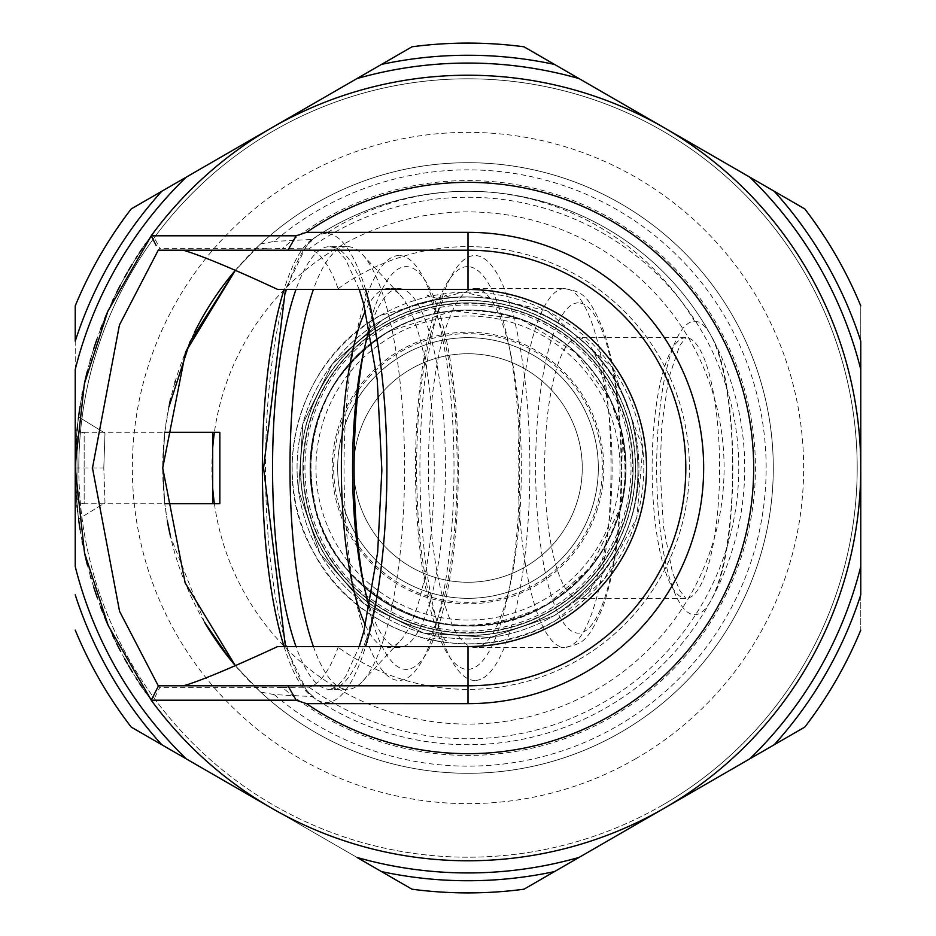 <?xml version="1.0" encoding="UTF-8"?>
<svg xmlns="http://www.w3.org/2000/svg" width="936" height="936" viewBox="0 0 936 936"><rect width="100%" height="100%" fill="white"/><g stroke="black" fill="none" stroke-linecap="round" stroke-linejoin="round"><path stroke-width="0.7" stroke-dasharray="4.68 3.51" d="M77.665 511.653L78.566 519.094A392.769 392.769 0 0 1 75.231 468C76.284 437.638 77.395 420.603 78.566 416.906A392.769 392.769 0 0 0 75.231 468L75.231 470.001M78.332 418.766L77.489 425.903M76.986 430.946L76.027 443.02M75.442 455.259L75.336 458.605M75.313 459.985L75.243 465.075M151.503 235.416L152.533 234.012L159.74 248.426L158.523 250.193M150.813 699.648A392.769 392.769 0 0 0 860.769 468A392.769 392.769 0 0 0 150.766 236.41A392.769 392.769 0 0 1 271.615 127.846L412.004 46.8A424.909 424.909 0 0 1 523.996 46.8L804.773 208.904A424.909 424.909 0 0 1 860.769 305.896L860.769 630.103A424.909 424.909 0 0 1 804.773 727.096L774.224 744.74M150.684 236.527A392.769 392.769 0 0 0 149.222 238.551A392.769 392.769 0 0 1 150.684 236.527M148.871 239.031A392.769 392.769 0 0 0 147.701 240.669A392.769 392.769 0 0 1 148.871 239.031M147.315 241.219A392.769 392.769 0 0 0 145.677 243.547A392.769 392.769 0 0 1 147.315 241.219M144.998 244.53A392.769 392.769 0 0 0 142.307 248.473A392.769 392.769 0 0 1 144.998 244.53M139.242 253.094A392.769 392.769 0 0 0 137.276 256.113A392.769 392.769 0 0 1 139.242 253.094M135.872 258.336A392.769 392.769 0 0 0 132.257 264.174A392.769 392.769 0 0 1 135.872 258.336M128.419 270.633A392.769 392.769 0 0 0 127.179 272.774A392.769 392.769 0 0 1 128.419 270.633M124.465 277.594A392.769 392.769 0 0 0 120.451 285.035A392.769 392.769 0 0 1 124.465 277.594M116.392 292.968A392.769 392.769 0 0 0 113.782 298.315A392.769 392.769 0 0 1 116.392 292.968M112.343 301.345A392.769 392.769 0 0 0 108.342 310.167A392.769 392.769 0 0 1 112.343 301.345M104.411 319.433A392.769 392.769 0 0 0 102.199 324.967A392.769 392.769 0 0 1 104.411 319.433M100.62 329.086A392.769 392.769 0 0 0 96.97 339.125A392.769 392.769 0 0 1 100.62 329.086M93.506 349.561A392.769 392.769 0 0 0 90.827 358.43A392.769 392.769 0 0 1 93.506 349.561M90.277 360.337A392.769 392.769 0 0 0 87.282 371.44A392.769 392.769 0 0 1 90.277 360.337M84.568 382.882A392.769 392.769 0 0 0 82.59 392.289A392.769 392.769 0 0 1 84.568 382.882M82.157 394.559A392.769 392.769 0 0 0 80.087 406.446A392.769 392.769 0 0 1 82.157 394.559M860.769 468A392.769 392.769 0 0 0 664.385 127.846L579.068 78.589M75.231 566.514L75.231 305.896A424.909 424.909 0 0 1 131.227 208.904L161.776 191.26M860.769 341.172L860.769 305.896A424.909 424.909 0 0 0 804.773 208.904A424.909 424.909 0 0 1 860.769 305.896A424.909 424.909 0 0 0 804.773 208.904M78.799 468A389.2 389.2 0 0 1 468 78.799A389.2 389.2 0 0 1 857.2 468A389.2 389.2 0 0 1 468 857.2A389.2 389.2 0 0 1 78.799 468M75.231 369.486L75.231 341.172M150.731 699.543A392.769 392.769 0 0 1 149.304 697.566M148.918 697.039A392.769 392.769 0 0 1 147.759 695.413M147.42 694.933A392.769 392.769 0 0 1 145.653 692.418M145.138 691.681A392.769 392.769 0 0 1 142.471 687.773M139.441 683.21A392.769 392.769 0 0 1 137.358 680.004M136.106 678.027A392.769 392.769 0 0 1 132.502 672.235M128.688 665.824A392.769 392.769 0 0 1 127.378 663.565M124.734 658.897A392.769 392.769 0 0 1 120.721 651.491M116.649 643.57A392.769 392.769 0 0 1 114.145 638.469M112.589 635.193A392.769 392.769 0 0 1 108.576 626.371M104.621 617.093A392.769 392.769 0 0 1 102.574 611.98M100.807 607.417A392.769 392.769 0 0 1 97.145 597.355M93.658 586.895A392.769 392.769 0 0 1 91.096 578.53M90.394 576.085A392.769 392.769 0 0 1 87.376 564.946M84.638 553.468A392.769 392.769 0 0 1 82.754 544.483M82.216 541.745A392.769 392.769 0 0 1 80.122 529.811M158.523 685.807L159.74 687.574L152.533 701.977L151.597 700.713M75.243 470.656L75.477 481.818M75.687 486.966L75.722 487.796M76.062 493.471L76.998 505.194M77.208 507.382L77.384 509.137M78.566 416.906L104.996 433.181L103.791 468L104.996 433.181L78.566 416.906A392.769 392.769 0 0 0 75.231 468L75.231 469.579M75.231 469.638L75.336 476.95M75.348 477.465L75.442 480.987M76.027 492.933L78.566 519.094L104.996 502.819L103.791 468L104.996 502.819L78.566 519.094M159.74 687.574L158.383 686.065M153.679 695.354L156.113 690.557M153.679 240.646L156.113 245.443M158.383 249.935L159.74 248.426M287.96 685.807L158.968 685.807M282.391 687.48L308.974 687.141A219.597 56.839 -90 0 0 338.165 647.303L337.1 646.53A221.376 221.376 0 0 0 632.303 319.632A221.376 221.376 0 0 0 337.1 289.47L338.165 288.697A219.597 56.839 -90 0 0 308.974 248.859L282.391 248.52A287.434 287.434 0 0 1 676.822 270.481A287.434 287.434 0 0 1 676.822 665.519A287.434 287.434 0 0 1 282.391 687.469L255.224 686.93L235.275 665.59A305.288 305.288 0 0 0 773.288 468A305.288 305.288 0 0 0 235.275 270.41L260.629 243.957L274.248 241.394A298.151 298.151 0 0 1 684.228 262.724A298.151 298.151 0 0 1 684.228 673.277A298.151 298.151 0 0 1 274.248 694.606L311.98 696.548A276.728 276.728 0 0 0 744.728 468A276.728 276.728 0 0 0 311.98 239.452L274.248 241.394M277.735 289.47L468 289.47A178.53 178.53 0 0 1 646.53 468A178.53 178.53 0 0 1 468 646.53L277.735 646.53M287.96 250.193L158.968 250.193M235.287 270.41L255.224 249.07L282.391 248.52M169.393 404.504A305.288 305.288 0 0 0 162.712 468L164.701 433.181L162.712 468L164.701 502.819L162.712 468A305.288 305.288 0 0 0 167.357 521.036M169.802 533.45A305.288 305.288 0 0 0 204.82 622.732M216.462 640.996A305.288 305.288 0 0 0 217.07 641.885M255.224 249.07A305.288 305.288 0 0 1 684.895 253.153A305.288 305.288 0 0 1 684.895 682.847A305.288 305.288 0 0 1 255.224 686.93A305.288 305.288 0 0 0 684.895 682.847A305.288 305.288 0 0 0 684.895 253.153A305.288 305.288 0 0 0 255.224 249.07M308.974 687.141A270.761 270.761 0 0 0 669.252 286.861A270.761 270.761 0 0 0 308.974 248.859M338.165 288.697A221.376 221.376 0 0 1 632.596 616.04A221.376 221.376 0 0 1 338.165 647.303M468 685.807A217.807 217.807 0 0 0 685.807 468A217.807 217.807 0 0 0 468 250.193M216.883 294.395A305.288 305.288 0 0 0 216.321 295.191M194.454 332.432A305.288 305.288 0 0 0 175.43 380.8M174.985 382.286A305.288 305.288 0 0 0 170.773 398.315M271.615 808.154L410.764 888.486M131.227 727.096A424.909 424.909 0 0 1 75.231 630.103A424.909 424.909 0 0 0 131.227 727.096A424.909 424.909 0 0 1 75.231 630.103A424.909 424.909 0 0 0 131.227 727.096L356.932 857.411M554.545 871.568L523.996 889.2A424.909 424.909 0 0 1 412.004 889.2A424.909 424.909 0 0 0 523.996 889.2A424.909 424.909 0 0 1 412.004 889.2A424.909 424.909 0 0 0 523.996 889.2L579.068 857.411M804.773 727.096A424.909 424.909 0 0 0 860.769 630.103A424.909 424.909 0 0 1 804.773 727.096A424.909 424.909 0 0 0 860.769 630.103L860.769 594.828M337.674 468A130.326 130.326 0 0 1 468 337.674A130.326 130.326 0 0 1 598.326 468A130.326 130.326 0 0 0 468 337.674A130.326 130.326 0 0 0 337.674 468A130.326 130.326 0 0 0 468 598.326A130.326 130.326 0 0 0 598.326 468A130.326 130.326 0 0 1 468 598.326A130.326 130.326 0 0 1 337.674 468M358.383 548.133A135.778 135.778 0 0 0 603.778 468A135.778 135.778 0 0 0 358.383 387.867M357.271 389.399A135.778 135.778 0 0 0 357.271 546.601M311.98 239.452A232.093 60.068 -90 0 0 284.053 289.47M284.053 646.53A232.093 60.068 -90 0 0 311.98 696.548M274.248 694.606L260.629 692.043L235.275 665.59M233.801 663.835L230.361 659.646M204.61 622.37L170.563 536.784M167.333 520.907L164.806 503.708L219.843 503.708M219.843 432.292L164.806 432.292L168.854 407.078M578.366 337.674A130.326 33.731 90 0 1 612.097 468A130.326 33.731 90 0 1 578.366 598.326A130.326 33.731 -90 0 1 544.635 468A130.326 33.731 -90 0 1 578.366 337.674L685.854 337.674A130.326 33.731 90 0 1 719.597 468A130.326 33.731 90 0 1 685.854 598.326L578.366 598.326M369.568 606.739A179.419 46.437 -90 0 0 399.017 647.419A179.419 46.437 90 0 0 445.454 468A179.419 46.437 90 0 0 399.017 288.58L387.808 288.58A179.419 46.437 90 0 1 400.257 295.132L362.641 254.721A221.376 57.295 90 0 0 347.291 246.624L329.858 246.624A221.376 57.295 -90 0 0 295.975 289.47M362.641 254.721A221.376 57.295 90 0 1 404.586 468A221.376 57.295 90 0 1 362.641 681.279A221.376 57.295 90 0 1 347.291 689.376L329.858 689.376A221.376 57.295 -90 0 1 295.975 646.53M347.291 246.624A221.376 57.295 -90 0 0 313.408 289.47M313.408 646.53A221.376 57.295 -90 0 0 347.291 689.376M387.808 288.58A179.419 46.437 -90 0 0 365.426 310.799M365.426 625.201A179.419 46.437 -90 0 0 387.808 647.419A179.419 46.437 90 0 0 400.257 640.867L362.641 681.279M400.257 295.132A179.419 46.437 90 0 1 434.245 468A179.419 46.437 90 0 1 400.257 640.867M399.017 647.419L387.808 647.419M399.017 288.58A179.419 46.437 -90 0 0 369.568 329.261M399.017 255.551A212.449 54.99 -90 0 0 344.038 468A212.449 54.99 -90 0 0 399.017 680.449A212.449 54.99 -90 0 0 454.007 468A212.449 54.99 -90 0 0 399.017 255.551M474.903 288.58L564.572 288.58C582.426 292.325 587.726 293.237 603.24 329.858C615.174 365.391 621.293 411.337 621.598 467.707C621.34 524.382 615.209 570.562 603.205 606.259C587.925 642.295 582.637 643.699 564.572 647.419A179.419 46.437 -90 0 0 611.009 468A179.419 46.437 -90 0 0 564.572 288.58A179.419 46.437 -90 0 0 518.135 468A179.419 46.437 -90 0 0 564.572 647.419L474.903 647.419A179.419 46.437 -90 0 1 428.454 468A179.419 46.437 -90 0 1 474.903 288.58A179.419 46.437 90 0 1 521.34 468A179.419 46.437 90 0 1 474.903 647.419M474.903 680.449A212.449 54.99 90 0 1 419.913 468A212.449 54.99 90 0 1 474.903 255.551A212.449 54.99 90 0 1 529.881 468A212.449 54.99 90 0 1 474.903 680.449M77.009 496.56L77.009 439.44L77.009 496.56A7.137 7.137 0 0 0 84.158 503.708L84.158 432.292L212.694 432.292M77.009 439.44A7.137 7.137 0 0 1 84.158 432.292L84.158 503.708L212.694 503.708M467.59 266.62A201.38 52.123 -90 0 0 415.479 468A201.38 52.123 -90 0 0 467.59 669.38A201.38 52.123 -90 0 0 519.714 468A201.38 52.123 -90 0 0 467.59 266.62M363.624 351.877A201.38 52.123 90 0 1 406.201 266.62A201.38 52.123 90 0 1 458.324 468A201.38 52.123 90 0 1 406.201 669.38A201.38 52.123 90 0 1 363.624 584.122M381.455 64.432L412.004 46.8A424.909 424.909 0 0 1 523.996 46.8A424.909 424.909 0 0 0 412.004 46.8A424.909 424.909 0 0 1 523.996 46.8M664.385 127.846A392.769 392.769 0 0 0 271.615 127.846L412.004 46.8M75.231 305.896A424.909 424.909 0 0 1 131.227 208.904A424.909 424.909 0 0 0 75.231 305.896A424.909 424.909 0 0 1 131.227 208.904M662.594 805.054A389.2 389.2 0 0 0 805.054 273.406A389.2 389.2 0 0 0 273.406 130.946A389.2 389.2 0 0 0 130.946 662.594A389.2 389.2 0 0 0 662.594 805.054M385.667 325.389A164.666 164.666 0 0 1 610.611 385.667A164.666 164.666 0 0 1 550.333 610.611A164.666 164.666 0 0 1 325.389 550.333A164.666 164.666 0 0 1 385.667 325.389M384.31 323.037A167.392 167.392 0 0 0 323.037 551.69A167.392 167.392 0 0 0 551.69 612.963A167.392 167.392 0 0 0 612.963 384.31A167.392 167.392 0 0 0 384.31 323.037A167.392 167.392 0 0 0 323.037 551.69A167.392 167.392 0 0 0 551.69 612.963A167.392 167.392 0 0 0 612.963 384.31A167.392 167.392 0 0 0 384.31 323.037M385.445 325.014A165.11 165.11 0 0 1 610.986 385.445A165.11 165.11 0 0 1 550.555 610.986A165.11 165.11 0 0 1 325.014 550.555A165.11 165.11 0 0 1 385.445 325.014A165.11 165.11 0 0 1 610.986 385.445A165.11 165.11 0 0 1 550.555 610.986A165.11 165.11 0 0 1 325.014 550.555A165.11 165.11 0 0 1 385.445 325.014A165.11 165.11 0 0 1 610.986 385.445A165.11 165.11 0 0 1 550.555 610.986A165.11 165.11 0 0 1 325.014 550.555A165.11 165.11 0 0 1 385.445 325.014M553.468 616.04A170.937 170.937 0 0 0 616.04 382.531A170.937 170.937 0 0 0 382.531 319.96A170.937 170.937 0 0 0 319.96 553.468A170.937 170.937 0 0 0 553.468 616.04A170.937 170.937 0 0 0 616.04 382.531A170.937 170.937 0 0 0 382.531 319.96A170.937 170.937 0 0 0 319.96 553.468A170.937 170.937 0 0 0 553.468 616.04A170.937 170.937 0 0 1 319.96 553.468A170.937 170.937 0 0 1 382.531 319.96A170.937 170.937 0 0 1 616.04 382.531A170.937 170.937 0 0 1 553.468 616.04A170.937 170.937 0 0 1 319.96 553.468A170.937 170.937 0 0 1 382.531 319.96A170.937 170.937 0 0 1 616.04 382.531A170.937 170.937 0 0 1 553.468 616.04L490.312 637.498L423.751 633.134L363.928 603.638L319.948 553.48L298.502 490.324L302.866 423.762L332.362 363.928L382.52 319.948C472.036 264.057 603.065 315.151 631.133 416.871C651.631 501.345 625.739 567.742 553.48 616.052L490.312 637.498L423.751 633.134L363.928 603.638L319.948 553.48L298.502 490.324L302.866 423.762L332.362 363.928L382.52 319.948C472.036 264.057 603.065 315.151 631.133 416.871C651.631 501.345 625.739 567.742 553.48 616.052M525.131 566.947A114.262 114.262 0 0 1 369.053 525.131A114.262 114.262 0 0 1 410.869 369.053A114.262 114.262 0 0 1 566.947 410.869A114.262 114.262 0 0 1 525.131 566.947A114.262 114.262 0 0 1 369.053 525.131A114.262 114.262 0 0 1 410.869 369.053A114.262 114.262 0 0 1 566.947 410.869A114.262 114.262 0 0 1 525.131 566.947M533.169 580.87A130.326 130.326 0 0 1 355.13 533.169A130.326 130.326 0 0 1 402.831 355.13A130.326 130.326 0 0 1 580.87 402.831A130.326 130.326 0 0 1 533.169 580.87M75.231 468L103.791 468M578.366 302.855A165.145 42.74 -90 0 0 535.626 468A165.145 42.74 -90 0 0 578.366 633.145A165.145 42.74 -90 0 0 621.106 468A165.145 42.74 -90 0 0 578.366 302.855M685.854 337.674A130.326 33.731 -90 0 0 652.123 468A130.326 33.731 -90 0 0 685.854 598.326L679.583 590.23L672.329 571.896L663.425 526.465L660.067 469.732L661.857 424.897L668.643 378.355L679.688 345.583L685.854 337.674M365.578 289.47A234.573 60.711 90 0 0 326.196 233.427A276.728 267.298 -90 0 1 468 191.272A276.728 267.298 -90 0 1 694.629 321.282A146.718 37.978 -90 0 0 656.662 468A146.718 37.978 -90 0 0 694.629 614.718A146.718 37.978 90 0 0 710.904 600.573A146.718 37.978 90 0 0 732.607 468A146.718 37.978 90 0 0 710.904 335.427C740.13 383.737 740.13 552.263 710.904 600.573A276.728 276.728 0 0 1 316.017 699.25A234.573 60.711 -90 0 0 326.196 702.573A234.573 60.711 90 0 0 365.578 646.53M694.629 321.282A146.718 37.978 90 0 1 710.904 335.427A276.728 276.728 0 0 0 316.017 236.749A234.573 60.711 -90 0 0 265.485 468A234.573 60.711 -90 0 0 316.017 699.25L306.599 690.534L285.445 646.53M326.196 233.427A234.573 60.711 -90 0 0 316.017 236.749L306.563 245.513L285.445 289.47M359.26 289.47L345.63 259.401L337.346 249.76L333.684 247.49L329.858 246.624A221.376 57.295 90 0 1 387.153 468A221.376 57.295 90 0 1 329.858 689.376L337.358 686.228L345.758 676.4L359.26 646.53M635.825 758.675A335.638 335.638 0 0 1 177.325 635.825A335.638 335.638 0 0 1 300.175 177.325A335.638 335.638 0 0 1 758.675 300.175A335.638 335.638 0 0 1 635.825 758.675M214.414 503.708A256.09 256.09 0 0 0 596.045 689.785A256.09 256.09 0 0 0 689.785 339.955A256.09 256.09 0 0 0 214.414 432.292M212.694 488.101A256.09 256.09 0 0 1 212.694 447.899M551.807 613.15A167.602 167.602 0 0 0 613.15 384.193A167.602 167.602 0 0 0 384.193 322.85A167.602 167.602 0 0 0 322.85 551.807A167.602 167.602 0 0 0 551.807 613.15M546.799 604.48A157.587 157.587 0 0 0 604.48 389.2A157.587 157.587 0 0 0 389.2 331.519A157.587 157.587 0 0 0 331.519 546.799A157.587 157.587 0 0 0 546.799 604.48M547.01 604.843A158.02 158.02 0 0 0 604.843 388.99A158.02 158.02 0 0 0 388.99 331.157A158.02 158.02 0 0 0 331.157 547.01A158.02 158.02 0 0 0 547.01 604.843A158.02 158.02 0 0 0 604.843 388.99A158.02 158.02 0 0 0 388.99 331.157A158.02 158.02 0 0 0 331.157 547.01A158.02 158.02 0 0 0 547.01 604.843A158.02 158.02 0 0 0 604.843 388.99A158.02 158.02 0 0 0 388.99 331.157A158.02 158.02 0 0 0 331.157 547.01A158.02 158.02 0 0 0 547.01 604.843M546.952 604.75A157.903 157.903 0 0 0 604.75 389.048A157.903 157.903 0 0 0 389.048 331.25A157.903 157.903 0 0 0 331.25 546.952A157.903 157.903 0 0 0 546.952 604.75M549.526 609.196A163.039 163.039 0 0 0 609.196 386.474A163.039 163.039 0 0 0 386.474 326.804A163.039 163.039 0 0 0 326.804 549.526A163.039 163.039 0 0 0 549.526 609.196M380.086 315.725A175.839 175.839 0 0 1 620.275 380.086A175.839 175.839 0 0 1 555.914 620.275A175.839 175.839 0 0 1 315.725 555.914A175.839 175.839 0 0 1 380.086 315.725M391.985 336.34A152.03 152.03 0 0 1 599.66 391.985A152.03 152.03 0 0 1 544.015 599.66A152.03 152.03 0 0 1 336.34 544.015A152.03 152.03 0 0 1 391.985 336.34M400.83 351.667A134.339 134.339 0 0 1 584.333 400.83A134.339 134.339 0 0 1 535.17 584.333A134.339 134.339 0 0 1 351.667 535.17A134.339 134.339 0 0 1 400.83 351.667M266.959 248.403L159.717 248.403M266.959 687.597L159.717 687.597M436.901 298.397L446.343 295.483C445.396 292.757 440.446 304.61 431.473 331.04C421.703 368.328 416.731 414.742 416.555 470.281C417.035 524.371 422.054 569.439 431.625 605.498C440.482 631.449 445.384 643.126 446.343 640.517L436.901 637.603L427.459 640.517C428.419 643.126 433.321 631.449 442.178 605.498C451.737 569.439 456.756 524.371 457.236 470.281C457.072 414.742 452.1 368.328 442.33 331.04C433.356 304.61 428.395 292.757 427.459 295.483L436.901 298.397M546.764 604.422C622.393 563.437 649.174 456.85 601.883 384.988C560.208 313.923 459.564 288.627 389.236 331.578C303.404 377.266 283.795 505.358 352.041 574.622C410.003 629.893 474.915 639.826 546.764 604.422M546.987 604.808C614.589 559.4 638.258 497.273 617.982 418.404C600.877 370.305 568.456 337.206 520.732 319.094C475.055 303.896 431.157 307.932 389.013 331.192C321.411 376.6 297.742 438.727 318.018 517.596C325.751 540.739 338.118 561.05 355.13 578.53C372.259 595.904 392.301 608.692 415.268 616.906C460.945 632.104 504.843 628.068 546.987 604.808C614.589 559.4 638.258 497.273 617.982 418.404C600.877 370.305 568.456 337.206 520.732 319.094C475.055 303.896 431.157 307.932 389.013 331.192C321.411 376.6 297.742 438.727 318.018 517.596C325.751 540.739 338.118 561.05 355.13 578.53C372.259 595.904 392.301 608.692 415.268 616.906C460.945 632.104 504.843 628.068 546.987 604.808C614.589 559.4 638.258 497.273 617.982 418.404C600.877 370.305 568.456 337.206 520.732 319.094C475.055 303.896 431.157 307.932 389.013 331.192C321.411 376.6 297.742 438.727 318.018 517.596C325.751 540.739 338.118 561.05 355.13 578.53C372.259 595.904 392.301 608.692 415.268 616.906C460.945 632.104 504.843 628.068 546.987 604.808M546.928 604.715L590.16 567.988L621.106 506.458L622.417 435.181L610.483 400.035L575.465 352.357L520.697 319.188L453.55 310.799L389.072 331.285C329.027 370.13 303.556 425.026 312.636 495.951C327.202 600.222 457.88 660.886 546.928 604.715M555.996 620.416L604.188 579.466L636.878 517.538L642.833 447.771L612.226 367.146L547.08 310.775L462.969 292.079L380.004 315.584C298.256 360.079 266.935 473.429 314.227 553.597C358.266 637.872 474.915 670.117 555.996 620.416"/><path stroke-width="1.4" d="M381.455 871.568A412.741 412.741 0 0 0 554.545 871.568L579.068 857.411A404.937 404.937 0 0 1 356.932 857.411L412.004 889.2A424.909 424.909 0 0 0 523.996 889.2L774.224 744.74A412.741 412.741 0 0 0 860.769 594.828L860.769 468A392.769 392.769 0 0 1 151.222 700.21L296.185 700.21A392.044 277.208 180 0 0 306.552 703.661A285.655 285.655 0 0 0 682.04 278.823A285.655 285.655 0 0 0 306.552 232.35A392.044 277.208 180 0 0 296.185 235.79L151.222 235.79L153.679 240.646M860.769 305.896A424.909 424.909 0 0 0 804.773 208.904L774.224 191.26A412.741 412.741 0 0 1 860.769 341.172L860.769 468A392.769 392.769 0 0 0 151.222 235.79L156.113 245.443M78.566 416.906L78.566 416.906A392.769 392.769 0 0 1 80.087 406.446A392.769 392.769 0 0 0 78.566 416.906L78.378 418.345M77.489 425.903L76.986 430.946M76.027 443.02L75.57 451.526M75.559 452.041L75.442 455.259M75.336 458.605L75.313 459.985M75.243 465.075L84.415 383.573L107.862 311.243L151.503 235.416M152.533 234.012L151.222 235.79M774.224 191.26L523.996 46.8A424.909 424.909 0 0 0 412.004 46.8L131.227 208.904A424.909 424.909 0 0 0 75.231 305.896L75.231 341.172A412.741 412.741 0 0 1 161.776 191.26L381.455 64.432A412.741 412.741 0 0 1 554.545 64.432M145.677 243.547A392.769 392.769 0 0 0 144.998 244.53A392.769 392.769 0 0 1 145.677 243.547M142.307 248.473A392.769 392.769 0 0 0 139.242 253.094A392.769 392.769 0 0 1 142.307 248.473M137.276 256.113A392.769 392.769 0 0 0 135.872 258.336A392.769 392.769 0 0 1 137.276 256.113M132.257 264.174A392.769 392.769 0 0 0 128.419 270.633A392.769 392.769 0 0 1 132.257 264.174M127.179 272.774A392.769 392.769 0 0 0 124.465 277.594A392.769 392.769 0 0 1 127.179 272.774M120.451 285.035A392.769 392.769 0 0 0 116.392 292.968A392.769 392.769 0 0 1 120.451 285.035M113.782 298.315A392.769 392.769 0 0 0 112.343 301.345A392.769 392.769 0 0 1 113.782 298.315M108.342 310.167A392.769 392.769 0 0 0 104.411 319.433A392.769 392.769 0 0 1 108.342 310.167M102.199 324.967A392.769 392.769 0 0 0 100.62 329.086A392.769 392.769 0 0 1 102.199 324.967M96.97 339.125A392.769 392.769 0 0 0 93.506 349.561A392.769 392.769 0 0 1 96.97 339.125M90.827 358.43A392.769 392.769 0 0 0 90.277 360.337A392.769 392.769 0 0 1 90.827 358.43M87.282 371.44A392.769 392.769 0 0 0 84.568 382.882A392.769 392.769 0 0 1 87.282 371.44M82.59 392.289A392.769 392.769 0 0 0 82.157 394.559A392.769 392.769 0 0 1 82.59 392.289M356.932 78.589A404.937 404.937 0 0 1 579.068 78.589L664.385 127.846M145.653 692.418A392.769 392.769 0 0 1 145.138 691.681M142.471 687.773A392.769 392.769 0 0 1 139.441 683.21M137.358 680.004A392.769 392.769 0 0 1 136.106 678.027M132.502 672.235A392.769 392.769 0 0 1 128.688 665.824M127.378 663.565A392.769 392.769 0 0 1 124.734 658.897M120.721 651.491A392.769 392.769 0 0 1 116.649 643.57M114.145 638.469A392.769 392.769 0 0 1 112.589 635.193M108.576 626.371A392.769 392.769 0 0 1 104.621 617.093M102.574 611.98A392.769 392.769 0 0 1 100.807 607.417M97.145 597.355A392.769 392.769 0 0 1 93.658 586.895M91.096 578.53A392.769 392.769 0 0 1 90.394 576.085M87.376 564.946A392.769 392.769 0 0 1 84.638 553.468M82.754 544.483A392.769 392.769 0 0 1 82.216 541.745M80.122 529.811A392.769 392.769 0 0 1 78.566 519.094L78.566 519.094M153.679 695.354L151.222 700.21L152.533 701.977M151.597 700.713L108.237 625.599L84.532 552.965L75.231 468M75.231 470.001L75.243 470.656M75.477 481.818L75.641 486.065M75.652 486.193L75.687 486.966M75.722 487.796L76.038 493.167M76.998 505.194L77.208 507.382M77.384 509.137L77.665 511.653M75.442 480.987L75.559 484.204M75.582 484.684L76.027 492.933M158.383 686.065L119.562 611.313L92.477 468L119.434 325.014L158.383 249.935M296.185 700.21L287.96 685.807L158.523 685.807L156.113 690.557M296.185 235.79L287.96 250.193L158.523 250.193M306.552 232.35L468 232.339A235.661 235.661 0 0 1 703.661 468A235.661 235.661 0 0 1 468 703.661L468 685.807L287.96 685.807L468 685.807A217.807 217.807 0 0 0 685.807 468A217.807 217.807 0 0 0 468 250.193L287.96 250.193L468 250.193L468 289.47L277.735 289.47C233.883 269.065 202.41 255.973 183.316 250.193M306.552 703.65L468 703.661M217.07 641.885A305.288 305.288 0 0 0 235.275 665.59L185.152 582.894L162.712 468L185.609 351.995L235.287 270.41A305.288 305.288 0 0 0 216.883 294.395M183.316 685.807C199.134 681.408 230.607 668.316 277.735 646.53L468 646.53A178.53 178.53 0 0 0 646.53 468A178.53 178.53 0 0 0 468 289.47M167.357 521.036A305.288 305.288 0 0 0 169.802 533.45M204.82 622.732A305.288 305.288 0 0 0 216.462 640.996M216.321 295.191A305.288 305.288 0 0 0 194.454 332.432M175.43 380.8A305.288 305.288 0 0 0 174.985 382.286M170.773 398.315A305.288 305.288 0 0 0 169.393 404.504M75.231 630.103A424.909 424.909 0 0 0 131.227 727.096L271.615 808.154M410.764 888.486L412.004 889.2M860.769 630.103A424.909 424.909 0 0 1 804.773 727.096L523.996 889.2M358.383 387.867A135.778 135.778 0 0 0 357.271 389.399M284.053 289.47A232.093 60.068 -90 0 0 262.361 468A232.093 60.068 -90 0 0 284.053 646.53M357.271 546.601A135.778 135.778 0 0 0 358.383 548.133M235.275 665.59L233.801 663.835M230.361 659.646L204.61 622.37M170.563 536.784L167.333 520.907M219.843 503.708L219.843 432.292L219.843 503.708L164.806 503.708M219.843 432.292L164.806 432.292M168.854 407.078L190.043 341.745L235.275 270.41M313.408 289.47A221.376 57.295 -90 0 0 313.408 646.53M365.426 310.799A179.419 46.437 -90 0 0 341.371 468A179.419 46.437 -90 0 0 365.426 625.201M369.568 329.261A179.419 46.437 -90 0 0 369.568 606.739M212.694 432.292L212.694 503.708M363.624 584.122A201.38 52.123 90 0 1 363.624 351.877M186.299 758.897A404.937 404.937 0 0 1 75.231 566.514L75.231 369.486A404.937 404.937 0 0 1 186.299 177.103M860.769 369.486A404.937 404.937 0 0 0 749.701 177.103M860.769 566.514A404.937 404.937 0 0 1 749.701 758.897M468 232.339L468 250.193M151.222 700.21L158.523 685.807M468 646.53L468 685.807M161.776 744.74A412.741 412.741 0 0 1 75.231 594.828M365.578 289.47A234.573 60.711 90 0 1 365.578 646.53M295.975 289.47A221.376 57.295 -90 0 0 295.975 646.53M214.414 503.708A256.09 256.09 0 0 1 212.694 488.101M212.694 447.899A256.09 256.09 0 0 1 214.414 432.292M285.445 289.47L263.566 468L285.445 646.53M359.26 289.47L363.788 304.528L377.231 379.77L381.865 470.235L377.653 552.357L363.952 630.911L359.26 646.53"/></g></svg>
